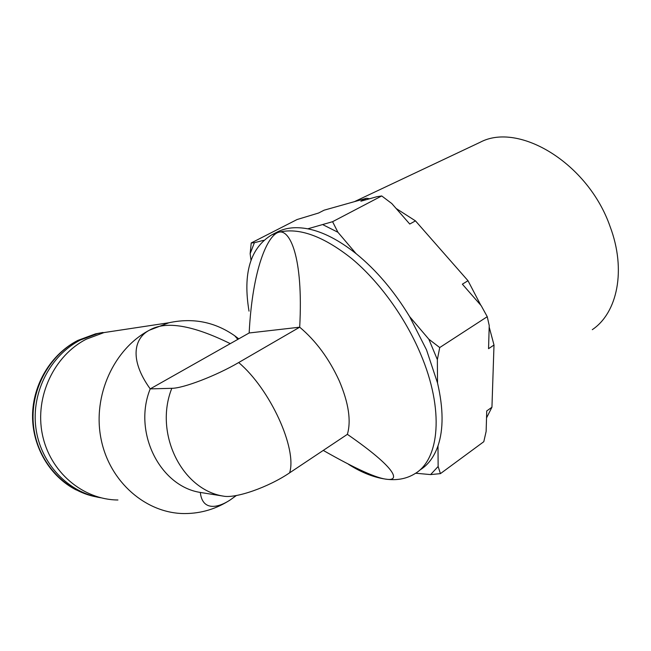<?xml version="1.0" encoding="UTF-8"?>
<svg xmlns="http://www.w3.org/2000/svg" width="651" height="651" viewBox="0 0 651 651"><rect width="100%" height="100%" fill="white"/><g stroke="black" fill="none" stroke-linecap="round" stroke-linejoin="round"><path stroke-width="0.98" d="M592.296 329.666C617.335 312.928 626.539 270.075 610.093 226.548C588.024 162.953 518.587 121.761 480.218 142.244L354.421 201.655M478.387 143.114L480.218 142.244M250.993 260.164L250.147 253.703L251.229 242.953L297.035 219.55L318.616 213.007L324.117 210.183L366.529 198.246L369.556 198.767M486.533 417.909L491.944 407.217L494.003 345.014L489.186 327.038M396.117 208.475L415.468 220.876L467.996 280.711L480.812 305.254M276.577 232.374L277.774 231.756C286.139 227.638 296.14 226.654 307.768 228.818L332.58 221.698L381.722 195.943L376.864 196.724L360.849 201.2L366.529 198.246M251.229 242.953L254.386 242.717L263.606 240.317M440.426 473.635L430.612 474.587L438.139 466.482L440.426 473.635L483.799 441.695L486.134 431.418L486.736 410.952L491.944 407.217M381.722 195.943L391.821 203.568L409.748 224.042L415.468 220.876M439.726 347.553L437.358 359.604L428.822 339.187L439.726 347.553L487.249 316.695L481.219 305.718L462.365 284.178L467.996 280.711M487.249 316.695L489.227 325.549L488.551 348.684L494.003 345.014M430.612 474.587L415.615 473.228M250.147 253.703L254.386 242.717M323.124 224.823L337.926 232.269L332.58 221.698M307.768 228.818C322.823 231.764 338.943 240.056 356.13 253.687C376.188 269.97 394.018 290.948 409.634 316.622L428.822 339.187M437.358 359.604L437.529 383.008L426.519 349.864L409.634 316.622M420.172 469.859C428.171 464.879 434.111 456.88 437.993 445.862L438.139 466.482M356.13 253.687L337.926 232.269M249.016 311.137C242.709 273.306 250.301 247.868 271.793 234.824L278.685 232.252C298.923 227.248 323.319 236.069 351.874 258.707C379.102 281.419 405.101 317.208 420.513 353.737C444.543 409.927 439.506 459.687 414.711 473.814C406.867 478.583 397.81 480.43 387.524 479.356C377.303 478.64 355.885 468.997 323.262 450.411M236.297 495.517L230.519 499.732C217.068 508.708 202.249 510.604 200.321 492.441L223.48 496.143C181.873 489.78 153.823 433.322 171.815 388.305C183.2 388.37 216.278 375.708 238.673 362.55L299.696 327.193C303.553 255.794 289.41 228.778 278.685 232.252C267.862 235.019 252.515 267.935 249.154 332.978L299.696 327.193C315.963 340.872 329.162 358.774 339.293 380.908C348.627 402.953 351.32 420.766 347.374 434.339C397.126 468.777 399.576 480.698 387.524 479.356C375.074 477.94 362.078 472.935 348.521 464.342M116.667 330.659L104.022 332.571L86.363 339.155C54.261 355.479 34.633 396.41 42.323 434.209C49.81 472.056 82.97 499.789 117.929 499.992M238.771 338.854L234.71 335.77C214.871 321.903 192.94 317.566 168.918 322.758L149.486 330.163C165.753 320.626 192.68 325.126 230.275 343.647L150.21 388.891C132.706 432.077 159.845 486.232 200.321 492.441M171.815 388.305L150.21 388.891C128.532 358.782 134.627 337.723 149.486 330.163C114.12 348.586 92.361 395.458 101.019 438.782C109.458 482.171 146.353 513.655 184.77 513.566C201.305 513.493 216.555 508.879 230.519 499.732L236.411 495.501M230.275 343.647L249.154 332.978M223.48 496.143C235.76 498.633 268.464 487.233 289.605 472.846L347.374 434.339M100.791 497.771C68.298 492.669 40.484 463.642 35.878 427.894C31.158 392.162 50.453 355.291 80.455 339.993L97.943 333.491L95.551 333.849L78.136 340.327C48.556 355.405 29.376 391.495 33.608 426.739C37.734 462.007 64.587 491.082 96.527 496.941M110.458 331.595L97.943 333.491M437.529 383.008C443.421 408.429 443.575 429.375 437.993 445.862M238.673 362.55C270.246 389.16 297.328 448.889 289.605 472.846M102.923 332.474L95.551 333.849L77.786 340.432C51.258 354.071 32.924 383.96 32.55 415.338C32.2 446.708 49.883 476.54 76.265 489.975M271.793 234.824L277.774 231.756M168.918 322.758L104.022 332.571M237.851 339.366L234.71 335.77"/></g></svg>

